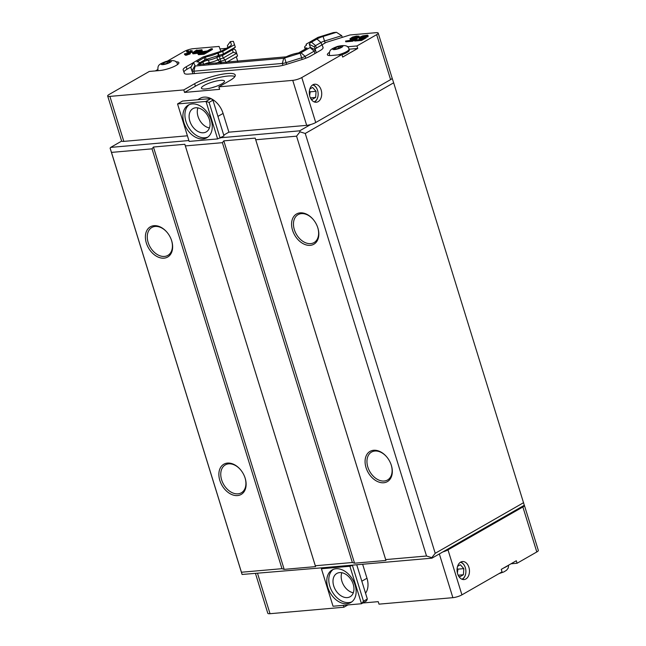 <?xml version="1.0" encoding="UTF-8"?>
<svg xmlns="http://www.w3.org/2000/svg" width="646" height="646" viewBox="0 0 646 646"><rect width="100%" height="100%" fill="white"/><g stroke="black" fill="none" stroke-linecap="round" stroke-linejoin="round"><path stroke-width="0.97" d="M165.594 63.792L162.776 64.035L163.462 62.969L166.959 61.645L169.769 61.394L169.09 62.468L165.594 63.792M163.462 62.969L163.769 63.954M167.411 63.106L166.959 61.645M442.873 551.91L524.302 505.261A6.702 1.478 162.8 0 1 524.407 505.414A6.702 1.478 162.8 0 1 522.872 506.973L448.001 549.867A6.702 1.478 162.8 0 1 442.873 551.91L431.948 558.168L321.91 567.818L321.24 568.197L321.433 568.746L349.89 566.251L353.096 565.08M460.646 562.117A9.052 6.185 -95 0 1 462.471 561.535A9.052 6.185 -95 0 1 469.424 570.014A9.052 6.185 -95 0 1 464.054 579.567A9.052 6.185 -95 0 1 457.287 572.461A9.052 6.185 -95 0 1 460.646 562.117M462.221 579.333A9.052 6.185 85 0 0 462.278 579.3A9.052 6.185 85 0 0 465.726 573.511A9.052 6.185 85 0 0 465.734 573.438M465.193 567.277A9.052 6.185 85 0 0 465.168 567.212A9.052 6.185 85 0 0 460.711 562.085M346.878 603.735A18.774 13.057 60.2 0 1 328.822 590.137A18.774 13.057 60.2 0 1 332.133 569.958A18.774 13.057 60.2 0 1 352.797 579.753A18.774 13.057 60.2 0 1 350.794 602.532A18.774 13.057 60.2 0 1 346.878 603.735M333.175 569.449A18.774 13.057 -119.8 0 0 331.172 589.741A18.774 13.057 -119.8 0 0 348.888 602.589A18.774 13.057 -119.8 0 0 351.763 601.894M347.338 597.59A13.405 9.327 -119.8 0 0 350.14 596.726A13.405 9.327 -119.8 0 0 351.569 580.455A13.405 9.327 -119.8 0 0 336.808 573.462A13.405 9.327 -119.8 0 0 334.442 587.876A13.405 9.327 -119.8 0 0 347.338 597.59M341.815 572.711A13.405 9.327 -119.8 0 0 353.314 592.786M362.64 564.249L366.976 578.251A18.774 13.057 60.2 0 1 365.531 593.173M352.425 565.468L363.488 601.2L367.332 598.995L356.737 564.765M321.433 568.746L333.037 606.239L361.494 603.744L349.89 566.251M333.037 606.239L321.24 568.197M367.332 598.995L366.508 600.869L361.494 603.744L363.488 601.2M460.388 562.278A8.673 5.927 -95 0 1 465.217 567.341A8.673 5.927 -95 0 1 465.742 573.373A8.673 5.927 -95 0 1 461.874 579.204M457.586 566.308L460.332 564.741L463.804 568.633L463.424 574.738L459.564 576.943L458.345 575.578M457.392 572.954L457.957 569.142L457.134 568.456M457.957 569.142L463.804 568.633M463.424 574.738L458.159 575.198M524.302 505.261L393.656 82.809L305.251 133.464L435.218 553.307L523.623 502.653M321.91 567.818L242.08 574.464L110.103 148.12L111.475 152.391L152.02 148.838L153.441 147.03L184.829 144.276L315.563 566.615L315.313 565.759L352.353 562.513L354.549 563.199L223.815 140.86L222.394 142.669L185.354 145.915L184.829 144.276M211.815 87.751A12.064 2.657 162.8 0 1 215.651 86.564M323.105 47.885L322.104 44.727L326.182 42.386L350.003 34.965L375.972 32.688A6.702 1.478 162.8 0 1 378.201 33.099A6.702 1.478 162.8 0 1 376.666 34.65L356.947 45.947L357.723 48.45L342.679 57.066L341.904 54.571L301.795 77.544A6.702 1.478 162.8 0 1 292.743 80.37L218.865 86.847L219.64 89.342L184.554 92.418L183.779 89.923L109.893 96.391A6.702 1.478 162.8 0 1 107.672 95.988L121.593 140.965A6.702 1.478 -17.2 0 0 121.666 141.094A6.702 1.478 162.8 0 0 123.822 141.377L187.388 135.805M217.613 138.914L206.009 101.43L177.545 103.925L182.56 101.051L211.024 98.555L212.93 100.187L223.992 135.926L217.613 138.914L189.149 141.409L177.545 103.925L189.149 141.409M318.115 101.664A9.052 6.185 -95 0 1 316.298 102.246A9.052 6.185 -95 0 1 309.337 93.775A9.052 6.185 -95 0 1 314.715 84.214A9.052 6.185 -95 0 1 321.482 91.32A9.052 6.185 -95 0 1 318.115 101.664M314.465 102.011A9.052 6.185 85 0 0 314.529 101.979A9.052 6.185 85 0 0 317.969 96.189A9.052 6.185 85 0 0 317.977 96.117M317.436 89.956A9.052 6.185 85 0 0 317.42 89.891A9.052 6.185 85 0 0 312.955 84.763M211.113 98.636A18.774 13.057 60.2 0 1 223.088 113.43L228.894 132.172L306.672 125.348A6.702 1.478 162.8 0 0 310.589 124.573A6.702 1.478 -17.2 0 0 315.724 122.53L390.588 79.636A6.702 1.478 -17.2 0 0 392.122 78.077L378.201 33.099M192.161 103.925A18.774 13.057 60.2 0 1 210.216 117.532A18.774 13.057 60.2 0 1 206.914 137.711A18.774 13.057 60.2 0 1 186.242 127.916A18.774 13.057 60.2 0 1 188.244 105.136A18.774 13.057 60.2 0 1 192.161 103.925M189.286 104.62A18.774 13.057 -119.8 0 0 188.252 126.761A18.774 13.057 -119.8 0 0 207.875 137.073M195.714 107.777A13.405 9.327 -119.8 0 0 192.92 108.641A13.405 9.327 -119.8 0 0 191.491 124.912A13.405 9.327 -119.8 0 0 206.252 131.905A13.405 9.327 -119.8 0 0 208.61 117.491A13.405 9.327 -119.8 0 0 195.714 107.777M197.926 107.89A13.405 9.327 -119.8 0 0 209.425 127.965M228.894 132.172L223.742 135.119M197.684 99.726L200.115 98.337A18.774 13.057 60.2 0 1 210.959 98.563M212.93 100.187L209.086 102.391L220.141 138.123M211.024 98.555L206.009 101.43L209.086 102.391M312.632 84.957A8.673 5.927 -95 0 1 317.461 90.02A8.673 5.927 -95 0 1 317.993 96.052A8.673 5.927 -95 0 1 314.691 101.6A8.673 5.927 -95 0 1 314.118 101.882M309.838 88.987L312.575 87.42L316.047 91.312L315.668 97.417L311.808 99.629L310.589 98.257M309.636 95.632L310.201 91.821L309.377 91.143M310.201 91.821L316.047 91.312M315.668 97.417L310.403 97.877M188.858 140.545L110.676 147.393L121.666 141.094M310.589 124.573L299.663 130.831L220.811 137.743M393.656 82.809L391.936 77.488M313.358 219.64A16.093 11.192 -119.8 0 0 298.048 214.666A16.093 11.192 -119.8 0 0 295.206 231.962A16.093 11.192 -119.8 0 0 310.686 243.623A16.093 11.192 -119.8 0 0 314.045 242.589A16.093 11.192 -119.8 0 0 317.493 226.851M310.233 245.343A17.434 12.129 60.2 0 1 291.685 222.224A17.434 12.129 60.2 0 1 313.253 219.511A17.434 12.129 60.2 0 1 317.549 227.012A17.434 12.129 60.2 0 1 310.233 245.343M386.857 457.053A16.093 11.192 -119.8 0 0 371.539 452.071A16.093 11.192 -119.8 0 0 368.696 469.367A16.093 11.192 -119.8 0 0 384.176 481.028A16.093 11.192 -119.8 0 0 387.535 479.994A16.093 11.192 -119.8 0 0 390.983 464.264M383.724 482.756A17.434 12.129 60.2 0 1 365.176 459.637A17.434 12.129 60.2 0 1 386.744 456.924A17.434 12.129 60.2 0 1 391.04 464.426A17.434 12.129 60.2 0 1 383.724 482.756M167.161 232.455A16.093 11.192 -119.8 0 0 151.842 227.481A16.093 11.192 -119.8 0 0 149.008 244.777A16.093 11.192 -119.8 0 0 164.488 256.43A16.093 11.192 -119.8 0 0 167.839 255.396A16.093 11.192 -119.8 0 0 171.295 239.666M164.036 258.158A17.434 12.129 60.2 0 1 145.487 235.039A17.434 12.129 60.2 0 1 167.048 232.326A17.434 12.129 60.2 0 1 171.351 239.827A17.434 12.129 60.2 0 1 164.036 258.158M240.651 469.868A16.093 11.192 -119.8 0 0 225.333 464.886A16.093 11.192 -119.8 0 0 222.499 482.182A16.093 11.192 -119.8 0 0 237.978 493.843A16.093 11.192 -119.8 0 0 241.329 492.809A16.093 11.192 -119.8 0 0 244.786 477.079M237.526 495.571A17.434 12.129 60.2 0 1 218.978 472.452A17.434 12.129 60.2 0 1 240.538 469.731A17.434 12.129 60.2 0 1 244.842 477.241A17.434 12.129 60.2 0 1 237.526 495.571M431.948 558.168L431.803 557.659L435.218 553.307M305.251 133.464L299.978 131.816L296.562 136.169L426.53 556.012L431.803 557.659M299.663 130.831L299.978 131.816M223.815 140.86L255.202 138.107L385.937 560.445L385.686 559.589L426.53 556.012M296.562 136.169L255.727 139.754L255.202 138.107M110.103 148.12L110.676 147.393M315.563 566.615L284.175 569.368L153.441 147.03M111.475 152.391L241.434 572.235L281.979 568.682L284.175 569.368M241.434 572.235L242.08 574.464M385.937 560.445L354.549 563.199M255.727 139.754L385.686 559.589M236.315 56.743L237.752 61.386M281.979 568.682L152.02 148.838M352.353 562.513L222.394 142.669M185.354 145.915L315.313 565.759M226.488 62.371L237.558 56.032L235.499 49.871L233.271 49.039M221.36 62.823L220.875 61.249L220.02 61.58A10.683 2.35 162.8 0 1 215.893 63.3M225.898 62.428L225.123 59.925L236.711 53.279L233.214 52.294L232.439 49.79L235.322 47.158L233.368 41.336L230.339 41.602L231.365 44.501A9.391 2.067 162.8 0 1 231.276 45.034A9.391 2.067 162.8 0 1 229.225 46.698L223.758 49.831A9.391 2.067 162.8 0 1 217.621 52.374L202.884 57.058L193.542 62.476L190.901 67.192A5.362 1.179 -17.2 0 0 190.845 67.491A5.362 1.179 -17.2 0 0 190.853 67.499L192.048 70.874A5.362 1.179 -17.2 0 0 193.824 71.197L282.35 63.437A5.362 1.179 -17.2 0 0 286.089 62.638L301.634 57.793A5.362 1.179 -17.2 0 0 305.138 56.339L314.182 51.155A5.362 1.179 -17.2 0 0 315.41 49.912A5.362 1.179 -17.2 0 0 315.401 49.895L314.344 46.883A10841.196 10575.932 160.6 0 0 309.337 44.332A9.391 2.067 162.8 0 1 311.477 42.143L316.944 39.01A9.391 2.067 162.8 0 1 323.081 36.459A11195.487 96.787 72.7 0 1 324.534 41.045L341.734 35.683L336.437 32.3L323.081 36.467M220.431 62.904L220.02 61.58L217.629 59.973A4.587 1.009 162.8 0 1 220.141 58.988L220.875 61.249L225.123 59.925L223.193 58.035L233.214 52.294M167.451 61.055L184.07 51.535A6.702 1.478 162.8 0 1 193.122 48.708L219.091 46.439L220.795 51.244M107.672 95.988A6.702 1.478 162.8 0 1 109.198 94.429L149.307 71.448L159.837 70.527A12.064 2.657 162.8 0 0 172.539 67.176A12.064 2.657 162.8 0 0 178.885 62.646A12.064 2.657 162.8 0 0 175.833 61.846M155.371 70.915L157.777 69.542M204.184 85.425A12.064 2.657 162.8 0 1 216.596 80.96A12.064 2.657 162.8 0 1 224.485 81.089A12.064 2.657 162.8 0 1 213.745 87.194A12.064 2.657 162.8 0 1 201.431 88.227A12.064 2.657 162.8 0 1 204.184 85.425M234.918 76.494A24.136 5.305 -17.2 0 0 217.452 77.9A24.136 5.305 -17.2 0 0 195.415 86.193L184.554 92.418M357.723 48.45L348.961 49.217C348.565 45.591 344.698 44.679 337.349 46.48C329.638 49.476 329.282 50.469 329.492 55.241A10.191 2.237 -17.2 0 0 329.735 55.556M183.779 89.923L194.64 83.697A24.136 5.305 162.8 0 1 219.462 74.766A24.136 5.305 162.8 0 1 235.241 75.025A24.136 5.305 162.8 0 1 229.726 80.621L218.865 86.847M341.904 54.571L331.382 55.491A12.064 2.657 162.8 0 1 327.369 54.748A12.064 2.657 162.8 0 1 329.444 52.366M347.346 46.795L356.947 45.947M322.104 44.727L323.089 47.505A13.405 2.947 162.8 0 1 323.097 47.529A13.405 2.947 162.8 0 1 320.028 50.638L310.984 55.822A13.405 2.947 162.8 0 1 302.223 59.456L286.679 64.301A13.405 2.947 162.8 0 1 277.336 66.312L188.81 74.072A13.405 2.947 162.8 0 1 184.368 73.273L183.173 69.897A13.405 2.947 162.8 0 1 183.165 69.873A13.405 2.947 162.8 0 1 186.226 66.756L193.469 62.605M188.487 50.784L188.721 51.527L187.833 52.043L186.815 52.132L186.581 51.381L188.487 50.784L186.581 51.381M190.045 51.761L189.803 51.01L190.513 50.606L192.242 50.8L188.382 53.206L190.005 53.061L189.294 53.473L186.25 54.426L185.232 54.514L186.654 53.699L184.417 53.901L187.364 53.295L190.731 51.317M192.242 50.8L192.169 51.922L190.029 53.142M190.005 53.061L190.239 53.812L186.476 55.176L185.467 55.265L185.232 54.514M185.257 54.595L184.651 54.652L184.417 53.901M197.514 50.307L201.94 49.774L202.246 50.776L198.936 52.245M198.274 53.069L192.952 53.836L192.419 52.762L196.61 50.065L197.474 50.162M198.411 54.652L197.894 53.666L199.016 53.917L199.243 54.66L198.411 54.652L198.177 53.901M197.894 53.666L201.1 51.833L207.293 50.945L211.024 48.805L212.243 48.7L212.477 49.451L204.12 54.24L199.243 54.66M351.472 38.566L357.085 37.815L357.311 38.566L352.692 41.215L345.788 41.82L345.553 41.069L352.336 40.044L355.179 38.413L349.898 38.873L352.49 37.097L356.552 36.047L359.087 36.176L358.683 36.903L355.663 36.556L352.03 37.654L351.472 38.566L351.343 38.146M352.918 39.713L350.616 39.842L349.898 38.873M359.087 36.176L358.918 37.646L357.698 37.759L357.464 37.008M357.529 37.226L351.941 38.59M366.016 37.032L366.25 37.783L361.623 40.432L354.727 41.037L354.493 40.286L361.267 39.261L364.11 37.63L359.313 38.308L358.837 38.09L359.418 37.266L362.745 35.853L367.542 35.175L368.026 35.393L367.614 36.119L364.594 35.78L360.613 37.072L360.153 37.63L361.041 37.815L366.016 37.032L361.397 39.681L354.493 40.286M361.849 38.93L359.547 39.059L358.837 38.09M368.026 35.393L367.849 36.862L366.629 36.975L366.395 36.224M366.468 36.442L360.88 37.807M193.324 73.676A5.362 1.179 162.8 0 1 192.823 73.378L191.628 70.002A5.362 1.179 162.8 0 1 191.62 69.986A5.362 1.179 162.8 0 1 191.62 69.978L190.845 67.491L191.628 70.002M219.971 48.926L226.302 48.369M191.046 66.942L187.001 69.259A13.405 2.947 -17.2 0 0 183.924 72.013M322.128 44.816A5.362 1.179 -17.2 0 0 321.805 45.002L316.338 48.135A5.362 1.179 -17.2 0 0 315.135 49.136M193.542 62.476L195.173 66.013L283.699 58.253L300.172 53.206L310.403 47.344L315.401 49.895L316.177 52.399A5.362 1.179 162.8 0 1 316.185 52.407A5.362 1.179 162.8 0 1 315.837 53.045M227.965 47.416L227.36 45.713L230.339 41.602M235.322 47.158L223.484 53.941L222.418 55.54L219.374 56.485L220.141 58.988L223.193 58.035L222.418 55.54L232.439 49.79M336.437 32.3L333.401 32.566L317.985 37.371L306.147 44.154L306.341 45.309A10.611 2.334 -17.2 0 0 304.637 47.336A10.611 2.334 -17.2 0 0 307.076 48.046L298.517 52.948A10.611 2.334 -17.2 0 0 286.251 56.824L197.595 64.592A10.611 2.334 -17.2 0 0 199.299 62.565A10.611 2.334 -17.2 0 0 196.86 61.863L205.42 56.953L206.187 59.424L208.448 60.126A7.655 1.68 162.8 0 0 216.854 57.478L217.629 59.973A7.655 1.68 162.8 0 1 209.223 62.63A4.587 1.009 -17.2 0 0 203.918 64.35M187.833 52.043L187.598 51.292M186.476 55.176L186.25 54.426M187.905 54.361L187.671 53.61M189.528 54.224L189.294 53.473M192.169 51.922L191.935 51.171M190.643 51.026L189.803 51.01M192.952 53.836L192.468 52.932M193.994 53.828L193.76 53.077L192.718 53.085M195.213 53.723L194.979 52.972L193.76 53.077M196.812 53.497L196.578 52.746L194.979 52.972M197.393 53.36L197.159 52.609L196.578 52.746M198.161 53.117L197.926 52.366L197.159 52.609M198.693 52.819L198.484 52.148L197.926 52.366M199.049 52.617L198.484 52.148M193.84 52.641L198.839 51.946M194.478 52.673L194.293 52.084L193.76 52.391M196.683 52.391L196.529 51.89L194.293 52.084M198.031 52.011L196.529 51.89M199.323 52.156L199.097 51.405L197.926 51.68M200.09 51.914L199.856 51.163L199.097 51.405M201.205 51.47L200.971 50.719L199.856 51.163M201.738 51.163L201.504 50.412L200.971 50.719M202.246 50.776L202.012 50.025L201.504 50.412M204.12 54.24L203.886 53.489L199.016 53.917M212.243 48.7L203.886 53.489M351.9 38.59L351.674 37.856M352.264 38.405L352.03 37.654M352.999 38.082L352.773 37.331M353.943 37.743L353.709 36.992M354.904 37.484L354.67 36.733M355.898 37.306L355.663 36.556M357.117 37.202L356.883 36.451M358.918 37.646L358.683 36.903M359.216 37.274L358.99 36.523M350.616 39.842L350.382 39.091M351.448 39.858L351.222 39.107M352.668 39.745L352.433 39.002M353.758 39.228L353.628 38.808M352.692 41.215L352.458 40.464L345.553 41.069M357.085 37.815L352.458 40.464M360.411 37.783L360.282 37.363M360.839 37.807L360.613 37.072M361.203 37.621L360.969 36.87M361.938 37.298L361.703 36.547M362.874 36.959L362.64 36.208M363.843 36.701L363.609 35.95M364.829 36.523L364.594 35.78M366.048 36.418L365.814 35.667M367.849 36.862L367.614 36.119M368.155 36.491L367.921 35.74M359.547 39.059L359.313 38.308M360.387 39.075L360.153 38.324M361.607 38.97L361.372 38.219M362.697 38.445L362.567 38.025M361.623 40.432L361.397 39.681M321.805 45.002L321.03 42.499L315.563 45.632A5.362 1.179 -17.2 0 0 314.336 46.875A5.362 1.179 -17.2 0 0 314.344 46.892M316.944 39.01L321.03 42.499A5.362 1.179 162.8 0 1 324.534 41.045L325.132 42.983M342.251 37.379L341.734 35.683M227.36 45.713L227.901 47.457M205.42 56.953A10.611 2.334 -17.2 0 0 217.686 53.077L222.717 51.462L234.555 44.687M310.403 47.344L309.337 44.332M199.687 63.833L202.925 61.976A4.587 1.009 -17.2 0 1 208.448 60.126L209.223 62.63L208.763 63.93M198.233 51.309L195.003 51.68L199.146 50.194L200.672 50.404L198.233 51.309M200.817 52.286L206.227 51.559L203.555 53.085L199.267 53.376L200.817 52.286L201.051 53.037L200.3 53.368L200.082 52.609M199.428 62.993L204.895 59.86L223.484 53.941L222.717 51.462M218.275 52.851L219.374 56.485A4.587 1.009 162.8 0 0 216.854 57.478L218.453 55.556L217.686 53.077M306.47 45.196L306.147 44.154M200.365 50.081L200.494 50.501M199.146 50.194L199.598 50.921M197.773 50.485L198.007 51.236L199.38 50.945M196.634 50.84L196.836 51.518M197.216 51.486L198.007 51.236M196.077 51.066L196.231 51.567M201.576 52.051L201.81 52.802L201.051 53.037M202.368 51.89L202.602 52.641L201.81 52.802M199.549 52.915L199.703 53.424M202.602 52.641L204.637 52.463M362.786 603.001L378.225 601.652L379 604.147L452.878 597.671A6.702 1.478 -17.2 0 0 461.93 594.853L502.039 571.872L501.264 569.376L516.307 560.752L517.083 563.255L536.802 551.959A6.702 1.478 -17.2 0 0 538.328 550.4L524.407 505.414M255.525 573.632L267.799 613.288A6.702 1.478 -17.2 0 0 270.028 613.7L343.906 607.224L343.325 605.334M517.083 563.255L511.018 563.788M347.911 604.931L343.906 607.224M338.011 54.91A10.191 2.237 -17.2 0 0 348.961 49.217L349.252 50.17A10.191 2.237 162.8 0 1 341.96 54.732M337.131 48.757L334.321 49.007L334.999 47.933L338.496 46.609L341.314 46.367L340.628 47.433L337.131 48.757M334.999 47.933L335.306 48.918M338.948 48.07L338.496 46.609M162.962 64.616A5.313 1.171 162.8 0 1 164.585 62.064A5.313 1.171 162.8 0 1 171.271 61.475A5.313 1.171 162.8 0 1 162.962 64.616M177.392 64.648A10.191 2.237 -17.2 0 0 177.416 64.253C177.028 60.627 173.152 59.715 165.804 61.515C158.092 64.511 157.745 65.496 157.947 70.277A10.191 2.237 -17.2 0 0 158.302 70.664M366.976 578.251L361.825 581.198M217.936 116.377L223.088 113.43M109.893 96.391L123.822 141.377M306.672 125.348L292.743 80.37M315.724 122.53L301.795 77.544M390.588 79.636L376.666 34.65M195.415 86.193L194.64 83.697M187.001 69.259L186.226 66.756M305.728 58.245L305.138 56.339L301.052 52.843M300.172 53.206L302.15 59.48M314.933 53.561L314.182 51.155L310.096 47.659M311.477 42.143A10835.649 7539.426 60.2 0 1 315.563 45.632L316.338 48.135M192.823 73.378L192.048 70.874L194.729 65.932M194.559 73.563L193.824 71.197L195.173 66.013M282.94 65.335L282.35 63.437L283.699 58.253M286.614 64.325L284.636 58.051M203.668 64.374L202.925 61.976L204.895 59.86L204.128 57.381M193.534 62.557L190.853 67.499M522.872 506.973L536.802 551.959M448.001 549.867L461.93 594.853M452.878 597.671L439.337 553.937M257.568 573.454L270.028 613.7M507.772 565.646A10.191 2.237 162.8 0 1 503.662 567.995M334.507 49.581A5.313 1.171 162.8 0 1 336.13 47.029A5.313 1.171 162.8 0 1 342.816 46.439A5.313 1.171 162.8 0 1 334.507 49.581M157.947 70.277L158.068 70.68M316.185 52.407L315.41 49.912M199.961 64.697L199.299 62.565M305.267 49.387L304.637 47.336M508.612 565.161L508.224 568.052L506.585 570.224L503.88 571.912L498.938 573.648"/></g></svg>
